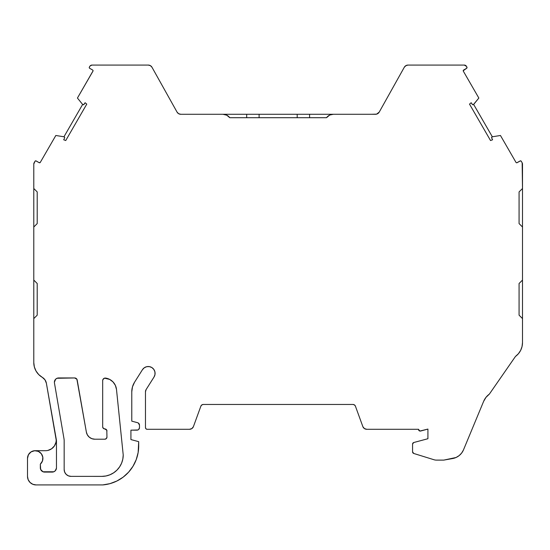 <?xml version="1.0" encoding="UTF-8"?>
<svg xmlns="http://www.w3.org/2000/svg" width="550" height="550" viewBox="0 0 550 550"><rect width="100%" height="100%" fill="white"/><g stroke="black" fill="none" stroke-linecap="round" stroke-linejoin="round"><path stroke-width="0.82" d="M74.662 377.953L58.671 377.953A4.276 4.276 0 0 0 54.45 382.951L63.986 438.728L54.45 382.951A4.276 4.276 0 0 1 58.671 377.953L74.662 377.953L76.89 379.239L86.371 432.128L87.388 434.919L89.299 437.202L91.871 438.687L94.799 439.203A8.559 8.559 0 0 1 86.371 432.128L77.192 380.071L86.371 432.128A8.559 8.559 0 0 0 94.799 439.203L104.823 439.203L94.799 439.203L104.823 439.203L106.336 438.577L106.961 437.064A2.138 2.138 0 0 1 104.823 439.203A2.138 2.138 0 0 0 106.961 437.064L106.796 430.251L104.823 428.931A2.138 2.138 0 0 1 106.961 431.069A2.138 2.138 0 0 0 104.823 428.931A2.138 2.138 0 0 1 102.678 426.793L102.678 380.634A2.564 2.564 0 0 1 105.627 378.091A2.564 2.564 0 0 0 102.678 380.634L102.912 379.562L104.534 378.166L109.642 379.397L113.018 381.927L115.383 385.413L116.497 389.482L123.221 454.981L122.815 459.161L121.591 463.169L119.618 466.868L116.958 470.112L113.713 472.773L110.014 474.753L105.999 475.97L101.826 476.382L71.012 476.369A6.848 6.848 0 0 1 64.164 469.521L64.164 440.804A11.983 11.983 0 0 0 63.986 438.728A11.983 11.983 0 0 1 64.164 440.804L64.164 469.521L64.164 440.804A11.983 11.983 0 0 0 63.986 438.728L54.45 382.951A4.276 4.276 0 0 1 54.388 382.229L55.646 379.204L57.035 378.276L74.662 377.953A2.564 2.564 0 0 1 77.192 380.071A2.564 2.564 0 0 0 74.662 377.953A2.564 2.564 0 0 1 77.192 380.071M436.494 460.116A8.559 8.559 0 0 1 433.964 459.731L413.772 453.475L433.964 459.731A8.559 8.559 0 0 0 436.494 460.116L443.726 460.116L436.494 460.116A8.559 8.559 0 0 1 433.964 459.731L413.772 453.475A1.719 1.719 0 0 1 412.569 451.832L413.772 453.475A1.719 1.719 0 0 1 412.569 451.832L412.569 444.132A1.698 1.698 0 0 1 413.683 442.537L427.921 438.721L427.921 429.076L420.661 431.021A1.712 1.712 0 0 1 418.509 429.289L366.781 429.289A4.221 4.221 0 0 1 362.904 426.745L364.464 428.594L366.781 429.289L418.509 429.289A1.712 1.712 0 0 0 418.509 429.371L419.884 431.049L427.921 429.076L427.921 438.721L427.921 429.076L420.661 431.021A1.712 1.712 0 0 1 418.509 429.371L418.688 430.127M446.751 65.072L416.522 65.072L446.751 65.072M516.821 162.772L520.107 160.958A0.853 0.853 0 0 1 521.276 161.267L520.424 160.847L517.138 162.669A0.853 0.853 0 0 1 515.969 162.353L500.459 135.486L492.326 136.785L473.653 104.445L478.844 98.051L473.653 104.445A0.853 0.853 0 0 1 472.278 104.376L471.185 102.726L472.278 104.376A0.853 0.853 0 0 0 473.653 104.445L492.326 136.785L500.459 135.486L492.326 136.785A0.853 0.853 0 0 0 491.693 138.009L492.58 139.782L491.693 138.009A0.853 0.853 0 0 1 492.326 136.785L491.604 137.624L492.58 139.782L490.538 140.539L469.507 104.115L490.538 140.539L469.507 104.115L471.185 102.726L469.507 104.115L471.185 102.726L472.567 104.644L473.337 104.686L478.844 98.051L463.334 71.184A0.853 0.853 0 0 1 463.65 70.015L466.613 68.303L463.217 70.751A0.853 0.853 0 0 1 463.65 70.015L466.613 68.303L466.922 67.134A0.853 0.853 0 0 1 466.613 68.303A0.853 0.853 0 0 0 466.922 67.134L467.012 67.781M297.186 117.707L297.186 114.283L297.186 117.707L297.186 114.283L246.689 114.283L246.689 117.707L246.689 114.283L180.792 114.283A4.276 4.276 0 0 1 177.052 112.097L151.993 67.265A4.276 4.276 0 0 0 148.252 65.072L92.029 65.072L148.252 65.072A4.276 4.276 0 0 1 151.993 67.265L150.418 65.663L148.252 65.072L92.029 65.072A2.564 2.564 0 0 0 89.808 66.358L89.354 67.134A0.853 0.853 0 0 0 89.244 67.561A0.853 0.853 0 0 1 89.354 67.134L89.808 66.358A2.564 2.564 0 0 1 92.029 65.072L90.214 65.821L89.354 67.134A0.853 0.853 0 0 0 89.671 68.303L92.634 70.015L89.671 68.303A0.853 0.853 0 0 1 89.244 67.561L89.671 68.303L92.634 70.015A0.853 0.853 0 0 1 92.95 71.184L77.433 98.051L82.631 104.445L63.958 136.785L55.825 135.486L63.958 136.785A0.853 0.853 0 0 1 64.584 138.009L63.704 139.782L64.584 138.009A0.853 0.853 0 0 0 64.68 137.631L63.958 136.785A0.853 0.853 0 0 1 64.584 138.009L63.704 139.782L65.746 140.539L86.769 104.115L85.099 102.726L86.769 104.115L85.099 102.726L84.006 104.376A0.853 0.853 0 0 1 82.631 104.445L83.717 104.644L85.099 102.726L84.006 104.376A0.853 0.853 0 0 1 82.631 104.445L77.433 98.051L82.631 104.445L63.958 136.785L55.825 135.486L40.308 162.353A0.853 0.853 0 0 1 39.139 162.669L35.86 160.847L35.008 161.267A0.853 0.853 0 0 1 36.176 160.958L39.139 162.669L36.176 160.958A0.853 0.853 0 0 0 35.008 161.267L33.784 164.079A2.564 2.564 0 0 1 34.127 162.793L35.008 161.267L34.127 162.793A2.564 2.564 0 0 0 33.784 164.079L33.784 188.499L37.207 191.923L37.207 223.589L37.207 191.923L37.207 223.589L33.784 227.012L33.784 188.499L37.207 191.923L37.207 223.589L37.207 191.923L37.207 223.589L33.784 227.012L33.784 280.081L37.207 283.504L37.207 315.171L37.207 283.504L37.207 315.171L33.784 318.594L33.784 280.081L37.207 283.504L37.207 315.171L33.784 318.594L33.784 362.546L34.361 366.953L36.052 371.064L38.748 374.605L42.267 377.328A8.559 8.559 0 0 1 46.379 383.233L56.396 440.062A4.276 4.276 0 0 1 56.464 440.804L56.464 467.809A4.276 4.276 0 0 1 52.181 472.092L44.619 472.092A4.276 4.276 0 0 1 40.336 467.809L40.336 464.138L40.336 467.809L40.336 464.138L40.336 467.809L40.336 464.138L41.814 462.351L42.687 460.212L42.893 457.909L42.398 455.647L41.257 453.633L39.573 452.052L37.489 451.041L35.2 450.691L32.258 451.282M56.444 468.188L55.206 470.834L53.824 471.763L42.983 471.763L40.666 469.446L40.336 464.138A7.7 7.7 0 0 0 38.349 451.364A7.7 7.7 0 0 0 27.5 458.397L27.5 476.369L27.5 458.397A7.7 7.7 0 0 1 38.349 451.364A7.7 7.7 0 0 1 40.336 464.138L42.46 460.989L42.818 457.208L41.326 453.716L38.349 451.364L34.609 450.718L31.013 451.935L28.435 454.719L27.5 458.397A7.7 7.7 0 0 1 27.5 458.301A7.7 7.7 0 0 0 27.5 458.397L27.5 476.369A8.559 8.559 0 0 0 36.059 484.928L102.719 484.928L36.059 484.928A8.559 8.559 0 0 1 27.5 476.369L28.153 479.648L30.009 482.419L32.787 484.275L36.059 484.928L102.719 484.928L109.986 483.643L116.882 481.016L123.159 477.146L128.604 472.161L133.011 466.242L136.235 459.607L138.153 452.485L138.696 441.657L130.928 439.574L130.928 430.162L130.928 439.574L138.696 441.657L130.928 439.574L130.928 430.162L137.899 429.969L138.731 429.413L139.487 427.598A2.564 2.564 0 0 1 136.916 430.162L137.899 429.969M139.487 427.598L139.487 425.184A2.564 2.564 0 0 0 138.346 423.046L137.583 422.703A2.564 2.564 0 0 1 139.487 425.184L138.346 423.046A2.564 2.564 0 0 1 139.487 425.184L139.487 427.598A2.564 2.564 0 0 1 136.916 430.162L130.928 430.162L136.916 430.162M443.726 460.116L456.033 457.504L459.099 455.647L461.615 453.097L463.43 450.017A14.547 14.547 0 0 1 452.616 458.549L443.726 460.116L452.616 458.549A14.547 14.547 0 0 0 463.43 450.017L483.615 401.397A17.119 17.119 0 0 1 489.356 394.109L515.453 356.462L518.402 353.732L520.637 350.391L522.026 346.617L522.5 342.623L522.5 318.594L519.076 315.171L519.076 283.504L522.5 280.081L522.5 318.594L519.076 315.171L519.076 283.504L522.5 280.081L522.5 227.012L519.076 223.589L519.076 191.923L522.5 188.499L522.5 227.012L519.076 223.589L519.076 191.923L522.5 188.499L522.156 162.793A2.564 2.564 0 0 1 522.5 164.079L522.5 227.012L519.076 223.589L519.076 191.923L522.5 188.499L522.5 318.594L519.076 315.171L519.076 283.504L522.5 280.081L522.5 318.594M516.491 162.752L515.969 162.353A0.853 0.853 0 0 0 517.138 162.669L520.107 160.958A0.853 0.853 0 0 1 521.276 161.267L522.156 162.793A2.564 2.564 0 0 1 522.5 164.079L522.5 188.499M329.532 115.191L326.514 117.707L229.769 117.707L226.751 115.191L222.922 114.283A8.559 8.559 0 0 1 229.769 117.707L326.514 117.707A8.559 8.559 0 0 1 333.362 114.283L309.595 114.283L309.595 117.707L309.595 114.283L309.595 117.707L309.595 114.283L259.098 114.283L259.098 117.707L259.098 114.283L222.922 114.283A8.559 8.559 0 0 1 229.769 117.707L326.514 117.707A8.559 8.559 0 0 1 333.362 114.283L330.007 114.971M466.07 65.821L464.255 65.072A2.564 2.564 0 0 1 466.476 66.358L464.255 65.072L408.031 65.072L405.866 65.656L404.291 67.265A4.276 4.276 0 0 1 408.031 65.072L464.255 65.072A2.564 2.564 0 0 1 466.476 66.358L466.922 67.134M464.255 65.072L408.031 65.072A4.276 4.276 0 0 0 404.291 67.265L379.225 112.097A4.276 4.276 0 0 1 375.492 114.283L333.362 114.283M93.053 70.895A0.853 0.853 0 0 1 92.964 71.156A0.853 0.853 0 0 0 93.053 70.895L77.433 98.051L92.95 71.184A0.853 0.853 0 0 0 92.634 70.015L93.032 70.531M35.255 450.691L45.519 450.691A10.697 10.697 0 0 0 47.905 450.422L51.604 448.793L54.436 445.913L55.997 442.179L56.217 440.165L46.379 383.233L56.396 440.062A4.276 4.276 0 0 1 56.464 440.804L56.464 467.809A4.276 4.276 0 0 1 52.181 472.092L44.619 472.092A4.276 4.276 0 0 1 40.336 467.809M353.767 404.587L352.997 404.463L354.468 404.931L355.41 406.154A2.564 2.564 0 0 0 352.997 404.463L203.287 404.463A2.564 2.564 0 0 0 200.874 406.154L201.809 404.931L203.287 404.463A2.564 2.564 0 0 0 200.874 406.154L193.373 426.745A4.221 4.221 0 0 1 189.502 429.289L146.946 429.289L189.502 429.289L191.819 428.594L193.373 426.745A4.221 4.221 0 0 1 189.502 429.289L146.946 429.289A1.712 1.712 0 0 1 145.475 427.598L145.475 391.813L145.475 427.598L145.894 428.718L146.946 429.289A1.712 1.712 0 0 1 145.475 427.598L145.475 391.813A4.276 4.276 0 0 1 146.135 389.531L154.028 377.018L146.135 389.531L145.475 391.813A4.276 4.276 0 0 1 146.135 389.531L154.028 377.018A6.848 6.848 0 0 0 151.889 367.572A6.848 6.848 0 0 0 142.443 369.71A6.848 6.848 0 0 1 151.889 367.572A6.848 6.848 0 0 1 154.028 377.018L154.983 374.522L154.914 371.848L153.828 369.408L151.889 367.572L149.394 366.616L146.726 366.685L144.286 367.771L142.443 369.71L134.551 382.223A17.971 17.971 0 0 0 131.78 391.813L132.488 386.822L134.551 382.223L142.443 369.71L134.551 382.223A17.971 17.971 0 0 0 131.78 391.813L131.78 421.149L131.78 391.813L131.78 421.149L137.583 422.703A2.564 2.564 0 0 1 139.487 425.184M83.332 104.761L83.717 104.644M65.746 140.539L86.769 104.115L65.746 140.539L63.704 139.782L65.746 140.539M40.308 162.353L39.139 162.669A0.853 0.853 0 0 0 40.308 162.353L55.825 135.486L40.308 162.353M37.207 223.589L33.784 227.012L33.784 280.081L37.207 283.504L37.207 315.171L33.784 318.594L33.784 280.081L37.207 283.504L37.207 315.171L33.784 318.594L33.784 362.546A17.119 17.119 0 0 0 42.267 377.328L44.969 379.823L46.379 383.233L56.396 440.062A4.276 4.276 0 0 1 56.464 440.804L56.464 467.809M138.696 445.122A39.139 39.139 0 0 1 102.719 484.928L102.719 484.928A39.139 39.139 0 0 0 138.696 445.122L138.696 441.657L138.696 445.122A39.139 39.139 0 0 1 102.719 484.928L109.986 483.643M352.997 404.463A2.564 2.564 0 0 1 355.41 406.154L362.904 426.745A4.221 4.221 0 0 0 366.781 429.289L418.509 429.289A1.712 1.712 0 0 0 418.509 429.371M413.683 442.537L427.921 438.721L413.683 442.537L412.569 444.132A1.698 1.698 0 0 1 413.683 442.537M412.569 451.832L412.569 444.132L412.569 451.832M483.615 401.397L463.43 450.017L483.615 401.397L485.987 397.354L489.356 394.109L515.453 356.462A17.119 17.119 0 0 0 522.5 342.623A17.119 17.119 0 0 1 515.453 356.462L489.356 394.109A17.119 17.119 0 0 0 483.615 401.397L485.987 397.354M521.276 161.267L522.156 162.793L521.276 161.267M492.58 139.782L490.538 140.539L492.58 139.782M472.567 104.644L472.945 104.761M463.334 71.184A0.853 0.853 0 0 1 463.217 70.751A0.853 0.853 0 0 0 463.334 71.184L478.844 98.051L463.334 71.184M378.551 113.004L379.225 112.097L376.612 114.139L371.436 114.283M180.792 114.283L178.626 113.699L177.052 112.097L151.993 67.265L177.052 112.097A4.276 4.276 0 0 0 180.792 114.283L184.848 114.283M71.012 476.369L68.392 475.846L66.172 474.361L64.687 472.141L64.164 469.521A6.848 6.848 0 0 0 71.012 476.369L101.826 476.382L71.012 476.369M105.627 378.091A2.564 2.564 0 0 0 102.678 380.634L102.678 426.793A2.138 2.138 0 0 0 104.823 428.931L103.311 428.306L102.678 426.793L102.678 380.634A2.564 2.564 0 0 1 105.627 378.091A12.836 12.836 0 0 1 116.497 389.482L123.221 454.981A21.395 21.395 0 0 1 101.826 476.382A21.395 21.395 0 0 0 123.221 454.981L116.497 389.482A12.836 12.836 0 0 0 105.627 378.091L109.642 379.397M33.784 188.499L33.784 227.012L33.784 164.079L33.784 188.499L37.207 191.923M46.379 383.233L56.059 438.137A10.697 10.697 0 0 1 45.519 450.691A10.697 10.697 0 0 0 56.059 438.137L46.379 383.233A8.559 8.559 0 0 0 42.267 377.328L44.969 379.823M500.459 135.486L515.969 162.353L500.459 135.486L492.326 136.785L500.459 135.486L492.326 136.785L473.653 104.445M33.784 227.012L33.784 362.546L34.361 366.953M55.997 442.179L55.392 444.118M29.638 453.069L29.308 453.434M28.799 454.114L28.084 455.448M27.837 456.143L27.699 456.665M28.511 480.404L28.937 481.112M111.169 483.299L115.452 481.69M145.475 427.598L145.894 428.718M189.502 429.289L190.712 429.11M191.819 428.594L192.734 427.783M406.904 65.223L404.972 66.358M376.612 114.139L375.492 114.283A4.276 4.276 0 0 0 379.225 112.097M92.029 65.072L90.214 65.821M75.542 378.104L76.312 378.551M106.336 438.577L106.796 437.882M104.005 428.766L103.311 428.306M246.689 117.707L246.689 114.283L222.922 114.283M297.186 114.283L219.086 114.283M259.098 114.283L259.098 117.707M63.958 136.785L82.631 104.445M33.784 362.546A17.119 17.119 0 0 0 42.267 377.328M522.5 280.081L522.5 227.012M337.198 114.283L309.595 114.283M77.433 98.051L92.95 71.184"/></g></svg>
